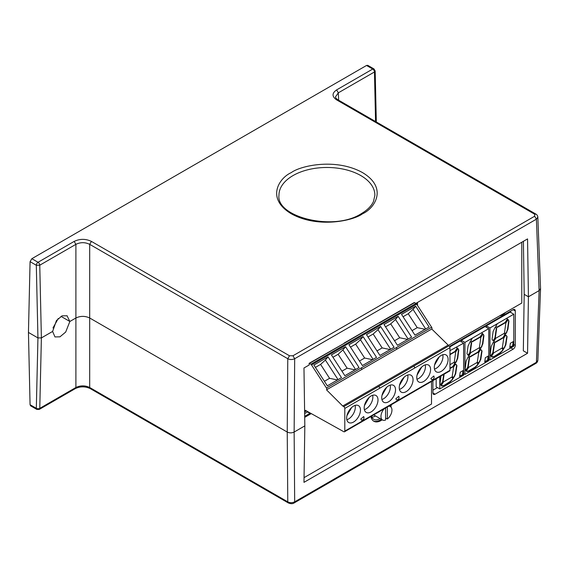 <?xml version="1.0" encoding="UTF-8"?>
<svg xmlns="http://www.w3.org/2000/svg" width="569" height="569" viewBox="0 0 569 569"><rect width="100%" height="100%" fill="white"/><g stroke="black" fill="none" stroke-linecap="round" stroke-linejoin="round"><path stroke-width="0.85" d="M373.378 420.953A14.623 8.443 120 0 0 380.241 420A14.623 8.443 120 0 0 381.344 419.296M382.219 419.808A14.623 8.443 -60 0 1 381.116 420.505A14.623 8.443 -60 0 1 373.805 421.231A14.623 8.443 -60 0 1 370.931 416.508M391.308 404.715A14.623 8.443 -60 0 1 390.867 406.927M417.49 302.452L417.49 305.404M311.25 413.585L304.707 417.361M304.045 477.654L431.508 404.061L431.508 381.472M448.315 345.483L521.78 303.064L521.78 242.238M390.007 406.344A14.623 8.443 120 0 0 390.242 405.327M304.692 416.359L310.361 413.087M416.615 304.052L416.615 302.957M67.17 315.802L62.106 315.816L56.445 320.567L52.604 331.442L41.388 337.915L37.938 337.915L28.45 332.438L30.065 404.694L30.605 405.825L36.829 409.417A2.44 1.408 -60 0 1 36.324 408.3A2.44 1.444 -178.7 0 0 39.773 408.357A2.44 1.408 60 0 1 39.268 409.417L75.392 388.563L75.897 387.496L39.773 408.357L41.388 337.922L52.604 331.442L54.973 336.933L59.965 336.827L65.691 332.054L69.859 321.485L75.897 317.993C80.499 315.845 85.094 315.845 89.696 317.993L287.238 432.049L89.696 317.993C85.094 315.838 80.499 315.838 75.897 317.993L69.859 321.485L61.004 316.371L69.859 321.485L67.028 315.724M75.392 388.563C80.222 386.287 85.151 386.287 90.201 388.563L89.696 387.496C85.094 385.341 80.499 385.341 75.897 387.496L75.897 244.35C80.492 242.131 85.094 242.131 89.696 244.35L91.417 241.412C85.67 238.681 79.923 238.681 74.169 241.412L38.038 262.273L31.85 258.696L366.543 65.463L372.731 69.041A2.44 1.408 -60 0 1 373.954 68.92L367.752 65.335L366.543 65.463M337.822 99.739C336.35 98.729 335.561 97.804 335.468 96.943L338.32 92.832L374.459 71.971A2.44 1.408 -120 0 0 372.731 69.041L336.599 89.902C331.869 93.216 331.869 96.538 336.599 99.86L337.815 99.739L535.906 214.1C537.051 214.776 537.691 215.772 537.833 217.081L536.411 219.165L294.678 358.726L294.137 432.049C291.84 433.123 289.536 433.123 287.238 432.049L287.779 501.858C289.948 502.968 292.246 502.96 294.678 501.844L294.137 432.049L304.835 425.868L303.974 482.348L527.563 353.257L528.423 296.783L539.12 290.603L536.425 362.268L537.854 360.369C537.598 361.77 536.951 362.766 535.92 363.356L536.425 362.268L294.678 501.844L294.173 502.925C292.736 503.928 290.773 503.928 288.284 502.925L287.779 501.858L89.696 387.496L89.696 244.35L287.779 358.712C289.948 359.779 292.246 359.786 294.678 358.726L292.957 355.774L289.507 355.774L91.417 241.412M58.266 318.491L52.981 327.964M415.861 303.391L527.555 238.909L528.423 296.783L524.191 294.329M540.55 288.511L539.12 290.603L536.411 219.165L534.682 216.213L292.957 355.774M289.507 355.774L287.779 358.712L287.238 432.049C289.536 433.123 291.84 433.123 294.137 432.049L304.835 425.868L303.967 367.994L309.159 364.999L309.131 363.314L344.451 343.171L309.394 363.427L310.838 364.26A1.465 0.846 -120 0 1 311.499 364.928L326.45 388.037A1.465 0.846 60 0 1 326.578 389.793L361.635 369.551M527.563 353.257L523.331 350.817L524.191 294.337L523.402 241.306M385.576 408.023L385.576 420.043A7.781 4.488 -60 0 1 382.567 420.007A7.781 4.488 -60 0 1 384.132 408.862M399.431 389.388A9.758 5.633 120 0 0 407.923 376.735A9.758 5.633 120 0 0 407.738 375.007M413.051 379.694A9.758 5.633 -60 0 1 408.791 389.516A9.758 5.633 -60 0 1 401.266 392.126A9.758 5.633 -60 0 1 399.246 387.66A9.758 5.633 -60 0 1 403.506 377.837A9.758 5.633 -60 0 1 411.031 375.227A9.758 5.633 -60 0 1 413.051 379.694M381.906 399.509A9.758 5.633 120 0 0 390.391 386.856A9.758 5.633 120 0 0 390.206 385.128M395.519 389.815A9.758 5.633 -60 0 1 391.259 399.637A9.758 5.633 -60 0 1 383.741 402.247A9.758 5.633 -60 0 1 381.721 397.781A9.758 5.633 -60 0 1 385.981 387.958A9.758 5.633 -60 0 1 393.499 385.348A9.758 5.633 -60 0 1 395.519 389.815M364.373 409.659A9.758 5.633 120 0 0 372.866 397.006A9.758 5.633 120 0 0 372.681 395.277M377.994 399.964A9.758 5.633 -60 0 1 373.733 409.787A9.758 5.633 -60 0 1 366.208 412.404A9.758 5.633 -60 0 1 364.188 407.93A9.758 5.633 -60 0 1 368.449 398.115A9.758 5.633 -60 0 1 375.974 395.498A9.758 5.633 -60 0 1 377.994 399.964M346.848 419.78A9.758 5.633 120 0 0 355.333 407.127A9.758 5.633 120 0 0 355.148 405.398M360.462 410.085A9.758 5.633 -60 0 1 356.201 419.908A9.758 5.633 -60 0 1 348.683 422.518A9.758 5.633 -60 0 1 346.663 418.051A9.758 5.633 -60 0 1 350.924 408.229A9.758 5.633 -60 0 1 358.442 405.619A9.758 5.633 -60 0 1 360.462 410.085M416.963 379.239A9.758 5.633 120 0 0 425.448 366.578A9.758 5.633 120 0 0 425.263 364.857M430.577 369.544A9.758 5.633 -60 0 1 426.316 379.359A9.758 5.633 -60 0 1 418.798 381.977A9.758 5.633 -60 0 1 416.778 377.51A9.758 5.633 -60 0 1 421.039 367.688A9.758 5.633 -60 0 1 428.557 365.07A9.758 5.633 -60 0 1 430.577 369.544M434.488 369.117A9.758 5.633 120 0 0 442.981 356.464A9.758 5.633 120 0 0 442.796 354.736M448.109 359.423A9.758 5.633 -60 0 1 443.848 369.245A9.758 5.633 -60 0 1 436.323 371.856A9.758 5.633 -60 0 1 434.303 367.389A9.758 5.633 -60 0 1 438.564 357.567A9.758 5.633 -60 0 1 446.082 354.956A9.758 5.633 -60 0 1 448.109 359.423M499.674 315.831A12.198 7.041 120 0 0 505.706 312.345M371.906 417.212A12.198 7.041 120 0 0 375.497 415.925M371.529 416.167A12.198 7.041 120 0 0 373.755 419.31A12.198 7.041 120 0 0 380.078 418.571M304.65 413.549L307.466 411.92L309.927 413.336M432.909 390.178L437.426 387.567M510.706 312.424L510.706 311.087M449.823 346.926L459.972 341.059L463.614 343.164L449.972 350.646M439.809 376.678L439.809 388.94L436.167 386.842L436.167 378.783M461.295 340.298L485.108 326.549L488.75 328.654L464.937 342.396L461.295 340.298L461.295 341.827M486.324 325.845L510.13 312.097L513.779 314.202L489.973 327.95L486.324 325.845L486.324 327.253M537.833 217.088L540.55 288.554L539.12 290.603L528.423 296.783L524.191 294.337M30.079 261.662L36.309 265.261L39.759 265.211L41.388 337.915L37.938 337.915L28.45 332.438L30.079 261.662L31.85 258.696M30.065 404.694L36.324 408.3L37.938 337.915L36.309 265.261A2.44 1.408 -60 0 1 38.038 262.273A2.44 1.408 60 0 1 39.759 265.211L75.897 244.35L74.169 241.412M344.451 343.157L379.246 322.787L344.188 343.043M414.737 391.159L449.666 370.988A1.465 0.846 -120 0 0 449.972 370.319L449.972 347.631A1.465 0.846 -120 0 0 448.934 345.838L431.743 329.01A1.465 0.846 -120 0 0 431.615 327.253L416.672 304.138A1.465 0.846 -120 0 0 416.003 303.476L414.566 302.644A1.465 0.846 -120 0 0 414.303 302.53L379.246 322.772M432.909 380.668L432.909 392.937A3.101 1.792 120 0 0 433.55 394.36A3.101 1.792 120 0 0 435.1 394.203L513.103 349.174A3.101 1.792 120 0 0 515.294 345.376L515.294 310.966A3.101 1.792 120 0 0 514.646 309.55A3.101 1.792 120 0 0 513.103 309.7L449.531 346.4M401.536 314.365L415.683 306.2L429.133 326.997L414.979 335.162L401.536 314.365M411.6 337.111L397.454 345.283L384.004 324.486L398.151 316.321L411.6 337.111M413.876 366.109L378.819 386.344L379.857 388.158L344.8 408.414L344.8 431.103L379.857 410.861L379.566 411.522L344.494 431.771A1.465 0.846 -120 0 0 344.8 431.103M430.861 378.541L433.848 375.988C434.538 378.044 433.827 379.267 431.722 379.672L430.861 378.541M395.804 398.812L398.791 396.259C399.481 398.314 398.769 399.545 396.664 399.943L395.804 398.812M360.746 419.083L363.733 416.529C364.423 418.585 363.712 419.815 361.607 420.214L360.746 419.083M412.838 365.476L447.895 345.234M431.679 329.06L396.693 349.259L396.565 347.51L361.507 367.766M415.683 306.2L413.03 309.387L425.697 328.974M403.065 316.734L408.236 313.747L413.03 309.387M398.151 316.321L395.505 319.508L408.172 339.096M385.533 326.848L390.704 323.868L395.505 319.508M408.236 313.747L417.226 327.644L425.15 329.295M412.056 330.632L417.226 327.644M407.617 339.416L399.694 337.766L394.523 340.753M390.704 323.868L399.694 337.766M404.232 377.133L399.516 385.291M386.7 387.247L381.991 395.412M315.418 367.396L320.589 364.409L329.579 378.314L324.408 381.294M320.589 364.409L325.39 360.049L338.057 379.637M337.502 379.957L329.579 378.314M341.941 371.173L347.111 368.193L355.035 369.836M332.95 357.275L338.121 354.288L347.111 368.193M338.121 354.288L342.915 349.928L355.582 369.516M361.571 369.608L326.578 389.793M344.8 408.414A1.465 0.846 -120 0 0 343.761 406.622L342.723 406.017L377.78 385.782M304.614 411.038L305.461 410.363L343.783 431.707A1.465 0.846 -120 0 0 344.494 431.771M328.043 356.863L341.485 377.66L327.339 385.825L313.896 365.035L328.043 356.863L325.39 360.049M345.568 346.741L359.018 367.538L344.871 375.704L331.421 354.914L345.568 346.741L342.915 349.928M326.514 389.843L342.723 406.017M304.628 411.97L306.456 410.918M369.174 397.404L364.466 405.562M351.642 407.525L346.934 415.683M366.479 334.643L380.625 326.471L394.075 347.268L379.928 355.433L366.479 334.643M376.543 357.382L362.396 365.554L348.946 344.757L363.093 336.592L376.543 357.382M377.78 385.746L412.838 365.504M396.621 349.33L361.635 369.53L361.507 367.78L326.45 388.037M380.625 326.471L377.972 329.657L390.64 349.245M368.008 337.004L373.179 334.017L377.972 329.657M363.093 336.592L360.447 339.778L373.115 359.366M350.476 347.126L355.646 344.138L360.447 339.778M373.179 334.017L382.169 347.922L390.092 349.565M376.998 350.902L382.169 347.922M372.56 359.686L364.637 358.036L359.466 361.023M355.646 344.138L364.637 358.036M421.757 366.977L417.049 375.135M439.289 356.855L434.574 365.021M388.783 406.174A7.781 4.488 -60 0 1 390.341 406.536A7.781 4.488 -60 0 1 391.685 412.205A7.781 4.488 -60 0 1 387.333 419.033L385.576 418.023M387.333 407.013L387.333 419.033M439.809 388.94L463.614 375.199L463.614 343.164M449.972 354.302L454.951 351.429L457.206 348.008L456.58 347.403M456.615 347.417L457.554 348.207L455.3 351.628L449.972 354.7M462.867 374.594L463.443 370.355L460.193 372.233L459.617 376.472L462.867 374.594L459.674 376.038M453.593 367.09L452.206 376.522L453.614 377.823L455.684 373.861L456.9 365.526L455.534 364.089L453.593 367.09M449.972 368.591L453.194 366.728L455.143 363.698L453.77 362.489L449.972 364.686M455.691 351.948L454.325 361.784L455.677 362.866L457.732 358.349L458.778 350.12L457.953 348.548L455.691 351.948M440.982 376.002L439.993 383.52L440.847 385.121L443.009 381.827L444.133 374.189M451.672 377.155L443.585 381.82L441.224 385.519L441.779 386.059L443.564 385.739L450.321 381.842L453.137 378.591L451.672 377.155M463.038 370.59L462.526 374.395M456.096 364.388L456.9 365.526M456.558 365.326L456.822 366.472M456.473 366.272L455.342 373.662L455.684 373.861M455.342 373.662L454.446 375.896L454.787 376.095M454.446 375.896L453.315 377.546M453.699 362.531L455.143 363.698M454.795 363.499L452.853 366.528L453.194 366.728M452.853 366.528L449.972 368.193M457.874 348.669L458.472 349.174M458.123 348.975L458.778 350.12M458.436 349.921L458.706 350.931M458.358 350.732L457.391 358.15L457.732 358.349M457.391 358.15L456.438 360.959L456.786 361.159M456.438 360.959L455.364 362.617M443.72 374.423L442.661 381.628L443.009 381.827M442.661 381.628L440.577 384.808M451.58 377.204L453.137 378.591M452.796 378.392L451.9 379.815L452.248 380.014M451.9 379.815L449.972 381.643L443.564 385.739M443.223 385.54L441.437 385.86M464.937 342.396L464.937 374.43L463.614 373.669M464.937 374.43L488.75 360.689L488.75 328.654M472.384 338.1L470.791 340.611L472.263 341.834L480.428 337.118L482.683 333.697L481.744 332.908M471.978 341.599L480.087 336.919L482.341 333.498L481.708 332.893M487.996 360.085L488.572 355.845L485.321 357.723L484.745 361.962L487.996 360.085L484.802 361.528M478.721 352.581L477.334 362.012L478.742 363.314L480.819 359.345L482.028 351.016L480.663 349.579L478.721 352.581M478.899 347.979L470.819 352.645L468.856 355.774L470.243 356.884L478.33 352.218L480.272 349.188L478.899 347.979M470.257 352.552L471.63 342.794L470.257 341.485L468.095 345.924L467 353.804L468.415 355.412L470.257 352.552L469.916 352.353L468.074 355.212M480.819 337.438L479.454 347.275L480.805 348.356L482.868 343.84L483.913 335.603L483.081 334.039L480.819 337.438M468.138 367.318L469.567 357.595L468.294 356.649L466.203 360.853L465.122 369.004L465.975 370.604L468.138 367.318L467.796 367.119L465.705 370.298M476.801 362.645L468.714 367.311L466.352 371.009L466.914 371.543L468.7 371.23L475.449 367.325L478.266 364.082L476.801 362.645M488.166 356.08L487.654 359.885M481.232 349.878L482.028 351.016M481.687 350.817L481.95 351.962M481.602 351.763L480.471 359.146L480.819 359.345M480.471 359.146L479.575 361.386L479.916 361.585M479.575 361.386L478.451 363.036M478.828 348.022L480.272 349.188M479.923 348.989L477.981 352.019L478.33 352.218M477.981 352.019L469.951 356.649M471.63 342.794L470.207 341.571M471.281 342.595L469.916 352.353M483.003 334.159L483.6 334.657M483.252 334.458L483.913 335.603M483.565 335.404L483.835 336.414M483.486 336.215L482.519 343.64L482.868 343.84M482.519 343.64L481.566 346.443L481.915 346.642M481.566 346.443L480.492 348.107M469.567 357.595L468.273 356.692M469.219 357.396L467.796 367.119M476.708 362.695L478.266 364.082M477.924 363.883L477.028 365.305L477.377 365.504M477.028 365.305L475.101 367.126L468.351 371.031L468.7 371.23M468.351 371.031L466.566 371.344M489.973 327.95L489.973 359.978L488.75 359.274M489.973 359.978L513.779 346.237L513.779 314.202M497.42 323.647L495.827 326.158L497.292 327.381L505.464 322.666L507.719 319.245L506.773 318.455M497.007 327.147L505.116 322.467L507.37 319.045L506.737 318.441M513.032 345.632L513.608 341.393L510.35 343.271L509.774 347.51L513.032 345.632L509.838 347.076M503.75 338.128L502.363 347.559L503.778 348.861L505.848 344.899L507.064 336.564L505.699 335.127L503.75 338.128M503.935 333.526L495.848 338.192L493.885 341.329L495.272 342.431L503.359 337.766L505.3 334.736L503.935 333.526M495.293 338.1L496.659 328.341L495.293 327.04L493.131 331.471L492.029 339.352L493.444 340.966L495.293 338.1L494.945 337.901L493.103 340.76M505.855 322.986L504.49 332.822L505.834 333.903L507.897 329.387L508.942 321.158L508.117 319.586L505.855 322.986M493.174 352.865L494.596 343.15L493.33 342.197L491.232 346.4L490.151 354.551L491.011 356.151L493.174 352.865L492.825 352.666L490.734 355.845M501.83 348.192L493.75 352.858L491.388 356.557L491.943 357.097L493.728 356.777L500.478 352.88L503.302 349.629L501.83 348.192M513.202 341.628L512.683 345.433M506.261 335.426L507.064 336.564M506.716 336.364L506.979 337.509M506.638 337.31L505.507 344.7L505.848 344.899M505.507 344.7L504.603 346.934L504.952 347.133M504.603 346.934L503.48 348.584M503.864 333.569L505.3 334.736M504.959 334.536L503.017 337.566L503.359 337.766M503.017 337.566L494.98 342.204M496.659 328.341L495.243 327.118M496.317 328.142L494.945 337.901M508.032 319.707L508.629 320.212M508.288 320.013L508.942 321.158M508.601 320.959L508.864 321.962M508.522 321.762L507.555 329.188L507.897 329.387M507.555 329.188L506.602 331.997L506.943 332.196M506.602 331.997L505.528 333.654M494.596 343.15L493.302 342.239M494.255 342.951L492.825 352.666M501.744 348.242L503.302 349.629M502.953 349.43L502.064 350.853L502.406 351.052M502.064 350.853L500.137 352.68L493.728 356.777M493.387 356.578L491.602 356.891M362.553 213.766C374.409 208.574 388.442 188.126 362.553 172.613C335.689 157.67 300.276 165.771 291.278 172.613C279.422 177.805 265.389 198.254 291.278 213.766C318.142 228.71 353.562 220.608 362.553 213.766M293.007 175.586A47.96 27.689 180 0 1 345.269 169.583A47.96 27.689 180 0 1 374.871 195.167A47.96 27.689 180 0 1 374.871 195.338L373.513 201.39C371.5 205.957 367.439 210.046 361.329 213.645C333.832 231.725 276.1 217.081 278.959 195.338A47.96 27.689 180 0 1 278.959 195.167A47.96 27.689 180 0 1 293.007 175.586M336.599 99.86L534.682 214.221L534.682 216.213M535.906 214.1L534.682 214.221M338.662 100.222L338.32 92.832L336.599 89.902M375.568 121.531L374.459 71.971A2.44 1.373 -1.3 0 0 375.17 70.976L373.954 68.92M435.1 394.203L432.909 392.937M510.898 347.901L513.103 349.174M515.294 310.966L513.103 309.707M515.294 345.376L513.779 344.501M396.565 347.495L431.615 327.253M416.672 304.138L381.614 324.38M414.915 390.562L449.972 370.319M449.972 347.631L414.915 367.866M448.934 345.838L413.876 366.073L414.915 367.887L379.857 388.143M379.857 410.832L414.915 390.59L414.623 391.252L379.679 411.43M396.728 349.224L431.743 329.01M416.003 303.476L380.946 323.718L381.614 324.394L346.557 344.65M379.509 322.886L414.566 302.644M345.895 344.017L310.838 364.26M378.819 386.379L343.761 406.622M380.946 323.747L345.895 343.989L346.557 344.672L311.499 364.928M361.671 369.501L396.693 349.281M90.201 388.563L288.284 502.925M294.173 502.925L535.92 363.356M36.829 409.417L39.268 409.417M540.55 288.675L537.854 360.369M382.567 420.007L373.719 414.901M375.17 70.976L376.315 121.958M390.341 406.536L389.246 405.903"/></g></svg>
